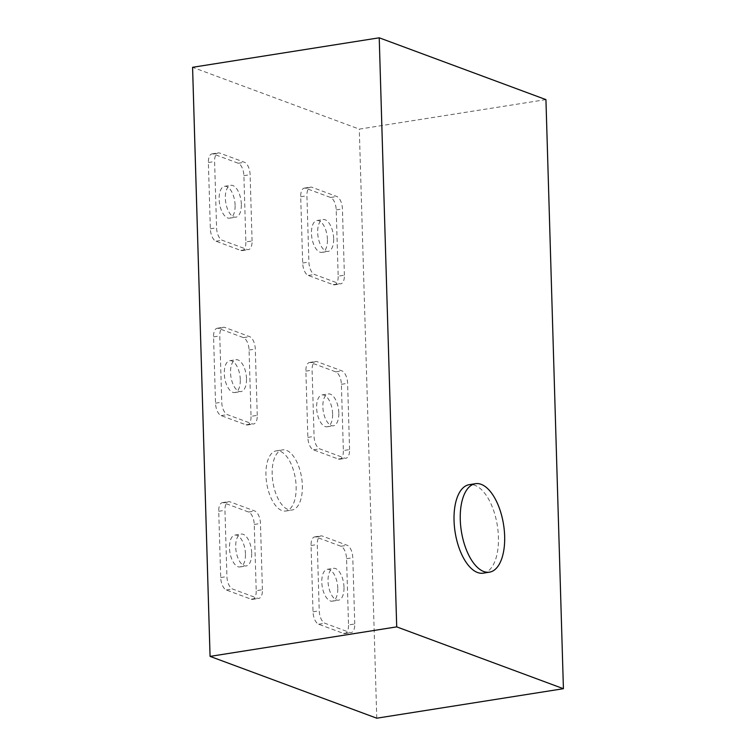 <?xml version="1.0" encoding="UTF-8"?>
<svg xmlns="http://www.w3.org/2000/svg" width="756" height="756" viewBox="0 0 756 756"><rect width="100%" height="100%" fill="white"/><g stroke="black" fill="none" stroke-linecap="round" stroke-linejoin="round"><path stroke-width="0.57" stroke-dasharray="3.78 2.83" d="M343.999 587.223A16.122 7.692 81 0 0 333.5 568.332A16.122 7.692 81 0 0 328.028 581.298A16.122 7.692 81 0 0 338.527 600.179A16.122 7.692 81 0 0 343.999 587.223M337.781 588.206A16.122 7.692 81 0 0 327.272 569.315A16.122 7.692 81 0 0 321.801 582.281A16.122 7.692 81 0 0 332.309 601.162A16.122 7.692 81 0 0 337.781 588.206M333.651 238.442A16.122 7.692 81 0 0 323.143 219.552A16.122 7.692 81 0 0 317.671 232.517A16.122 7.692 81 0 0 328.18 251.408A16.122 7.692 81 0 0 333.651 238.442M327.433 239.425A16.122 7.692 81 0 0 316.925 220.544A16.122 7.692 81 0 0 311.453 233.5A16.122 7.692 81 0 0 321.962 252.391A16.122 7.692 81 0 0 327.433 239.425M338.83 412.833A16.122 7.692 81 0 0 328.321 393.942A16.122 7.692 81 0 0 322.85 406.908A16.122 7.692 81 0 0 333.358 425.798A16.122 7.692 81 0 0 338.83 412.833M332.602 413.815A16.122 7.692 81 0 0 322.094 394.925A16.122 7.692 81 0 0 316.622 407.89A16.122 7.692 81 0 0 327.131 426.781A16.122 7.692 81 0 0 332.602 413.815M241.334 204.214A16.122 7.692 81 0 0 230.826 185.324A16.122 7.692 81 0 0 225.354 198.289A16.122 7.692 81 0 0 235.863 217.18A16.122 7.692 81 0 0 241.334 204.214M235.107 205.197A16.122 7.692 81 0 0 224.598 186.307A16.122 7.692 81 0 0 219.127 199.272A16.122 7.692 81 0 0 229.635 218.163A16.122 7.692 81 0 0 235.107 205.197M246.503 378.595A16.122 7.692 81 0 0 236.004 359.714A16.122 7.692 81 0 0 230.533 372.67A16.122 7.692 81 0 0 241.032 391.561A16.122 7.692 81 0 0 246.503 378.595M240.285 379.588A16.122 7.692 81 0 0 229.777 360.697A16.122 7.692 81 0 0 224.305 373.662A16.122 7.692 81 0 0 234.814 392.544A16.122 7.692 81 0 0 240.285 379.588M251.682 552.986A16.122 7.692 81 0 0 241.173 534.095A16.122 7.692 81 0 0 235.702 547.06A16.122 7.692 81 0 0 246.21 565.951A16.122 7.692 81 0 0 251.682 552.986M245.464 553.968A16.122 7.692 81 0 0 234.955 535.078A16.122 7.692 81 0 0 229.484 548.043A16.122 7.692 81 0 0 239.992 566.934A16.122 7.692 81 0 0 245.464 553.968M296.135 486.524A30.457 14.525 -99 0 1 285.796 511.018A30.457 14.525 -99 0 1 265.951 475.335A30.457 14.525 -99 0 1 276.29 450.85A30.457 14.525 -99 0 1 296.135 486.524M302.353 485.541A30.457 14.525 -99 0 1 292.024 510.026A30.457 14.525 -99 0 1 272.179 474.352A30.457 14.525 -99 0 1 282.508 449.867A30.457 14.525 -99 0 1 302.353 485.541M483.235 573.152A44.793 21.366 81 0 0 498.431 537.138A44.793 21.366 81 0 0 469.249 484.672M545.936 99.612L359.289 129.125L192.582 67.303M376.771 718.2L359.289 129.125M354.753 623.974L352.787 557.701A10.754 5.131 81 0 0 347.146 545.265L322.292 536.051A10.754 5.131 81 0 0 320.922 535.9A10.754 5.131 81 0 0 317.274 544.537L319.24 610.81A10.754 5.131 81 0 0 324.882 623.246L349.735 632.46A10.754 5.131 81 0 0 351.105 632.611A10.754 5.131 81 0 0 354.753 623.974L348.525 624.957L346.56 558.693A10.754 5.131 81 0 0 340.928 546.248L316.074 537.034A10.754 5.131 81 0 0 314.704 536.883A10.754 5.131 81 0 0 311.056 545.52L313.022 611.793A10.754 5.131 81 0 0 318.654 624.229L343.517 633.443A10.754 5.131 81 0 0 344.878 633.604A10.754 5.131 81 0 0 348.525 624.957M344.396 275.203L342.43 208.93A10.754 5.131 81 0 0 336.798 196.494L311.945 187.28A10.754 5.131 81 0 0 310.574 187.119A10.754 5.131 81 0 0 306.927 195.766L308.892 262.03A10.754 5.131 81 0 0 314.524 274.475L339.387 283.689A10.754 5.131 81 0 0 340.748 283.84A10.754 5.131 81 0 0 344.396 275.203L338.178 276.186L336.212 209.913A10.754 5.131 81 0 0 330.57 197.477L305.717 188.263A10.754 5.131 81 0 0 304.347 188.112A10.754 5.131 81 0 0 300.699 196.749L302.674 263.012A10.754 5.131 81 0 0 308.306 275.458L333.16 284.672A10.754 5.131 81 0 0 334.53 284.823A10.754 5.131 81 0 0 338.178 276.186M349.574 449.584L347.609 383.32A10.754 5.131 81 0 0 341.967 370.884L317.114 361.661A10.754 5.131 81 0 0 315.743 361.51A10.754 5.131 81 0 0 312.096 370.156L314.071 436.42A10.754 5.131 81 0 0 319.703 448.856L344.556 458.07A10.754 5.131 81 0 0 345.927 458.23A10.754 5.131 81 0 0 349.574 449.584L343.356 450.567L341.391 384.303A10.754 5.131 81 0 0 335.749 371.867L310.896 362.644A10.754 5.131 81 0 0 309.525 362.493A10.754 5.131 81 0 0 305.878 371.139L307.843 437.403A10.754 5.131 81 0 0 313.485 449.839L338.338 459.062A10.754 5.131 81 0 0 339.709 459.213A10.754 5.131 81 0 0 343.356 450.567M252.079 240.966L250.113 174.702A10.754 5.131 81 0 0 244.471 162.266L219.618 153.043A10.754 5.131 81 0 0 218.248 152.892A10.754 5.131 81 0 0 214.6 161.538L216.575 227.802A10.754 5.131 81 0 0 222.207 240.238L247.061 249.452A10.754 5.131 81 0 0 248.431 249.612A10.754 5.131 81 0 0 252.079 240.966L245.861 241.948L243.895 175.685A10.754 5.131 81 0 0 238.253 163.249L213.4 154.026A10.754 5.131 81 0 0 212.03 153.874A10.754 5.131 81 0 0 208.382 162.521L210.348 228.784A10.754 5.131 81 0 0 215.989 241.221L240.843 250.434A10.754 5.131 81 0 0 242.213 250.595A10.754 5.131 81 0 0 245.861 241.948M257.257 415.356L255.292 349.083A10.754 5.131 81 0 0 249.65 336.647L224.797 327.433A10.754 5.131 81 0 0 223.426 327.282A10.754 5.131 81 0 0 219.779 335.919L221.744 402.183A10.754 5.131 81 0 0 227.386 414.628L252.239 423.842A10.754 5.131 81 0 0 253.61 423.993A10.754 5.131 81 0 0 257.257 415.356L251.03 416.339L249.064 350.066A10.754 5.131 81 0 0 243.432 337.63L218.578 328.416A10.754 5.131 81 0 0 217.208 328.265A10.754 5.131 81 0 0 213.561 336.902L215.526 403.175A10.754 5.131 81 0 0 221.158 415.611L246.021 424.825A10.754 5.131 81 0 0 247.382 424.976A10.754 5.131 81 0 0 251.03 416.339M262.426 589.737L260.461 523.473A10.754 5.131 81 0 0 254.829 511.037L229.975 501.814A10.754 5.131 81 0 0 228.605 501.663A10.754 5.131 81 0 0 224.957 510.309L226.923 576.573A10.754 5.131 81 0 0 232.555 589.009L257.418 598.232A10.754 5.131 81 0 0 258.779 598.383A10.754 5.131 81 0 0 262.426 589.737L256.208 590.72L254.243 524.456A10.754 5.131 81 0 0 248.601 512.02L223.748 502.806A10.754 5.131 81 0 0 222.377 502.645A10.754 5.131 81 0 0 218.73 511.292L220.705 577.556A10.754 5.131 81 0 0 226.337 589.992L251.19 599.215A10.754 5.131 81 0 0 252.561 599.366A10.754 5.131 81 0 0 256.208 590.72M254.243 524.456L260.461 523.473M248.601 512.02L254.829 511.037M251.19 599.215L257.418 598.232M226.337 589.992L232.555 589.009M220.705 577.556L226.923 576.573M218.73 511.292L224.957 510.309M223.748 502.806L229.975 501.814M249.064 350.066L255.292 349.083M243.432 337.63L249.65 336.647M246.021 424.825L252.239 423.842M221.158 415.611L227.386 414.628M215.526 403.175L221.744 402.183M213.561 336.902L219.779 335.919M218.578 328.416L224.797 327.433M243.895 175.685L250.113 174.702M238.253 163.249L244.471 162.266M240.843 250.434L247.061 249.452M215.989 241.221L222.207 240.238M210.348 228.784L216.575 227.802M208.382 162.521L214.6 161.538M213.4 154.026L219.618 153.043M341.391 384.303L347.609 383.32M335.749 371.867L341.967 370.884M338.338 459.062L344.556 458.07M313.485 449.839L319.703 448.856M307.843 437.403L314.071 436.42M305.878 371.139L312.096 370.156M310.896 362.644L317.114 361.661M336.212 209.913L342.43 208.93M330.57 197.477L336.798 196.494M333.16 284.672L339.387 283.689M308.306 275.458L314.524 274.475M302.674 263.012L308.892 262.03M300.699 196.749L306.927 195.766M305.717 188.263L311.945 187.28M346.56 558.693L352.787 557.701M340.928 546.248L347.146 545.265M343.517 633.443L349.735 632.46M318.654 624.229L324.882 623.246M313.022 611.793L319.24 610.81M311.056 545.52L317.274 544.537M316.074 537.034L322.292 536.051M327.272 569.315L333.5 568.332M316.925 220.544L323.143 219.552M322.094 394.925L328.321 393.942M224.598 186.307L230.826 185.324M229.777 360.697L236.004 359.714M234.955 535.078L241.173 534.095M285.796 511.018L292.024 510.026M276.29 450.85L282.508 449.867M252.561 599.366L258.779 598.383M222.377 502.645L228.605 501.663M239.992 566.934L246.21 565.951M247.382 424.976L253.61 423.993M217.208 328.265L223.426 327.282M234.814 392.544L241.032 391.561M242.213 250.595L248.431 249.612M212.03 153.874L218.248 152.892M229.635 218.163L235.863 217.18M339.709 459.213L345.927 458.23M309.525 362.493L315.743 361.51M327.131 426.781L333.358 425.798M334.53 284.823L340.748 283.84M304.347 188.112L310.574 187.119M321.962 252.391L328.18 251.408M344.878 633.604L351.105 632.611M314.704 536.883L320.922 535.9M332.309 601.162L338.527 600.179"/><path stroke-width="1.13" d="M460.272 519.703A44.793 21.366 81 0 0 489.453 572.169A44.793 21.366 81 0 0 504.649 536.155A44.793 21.366 81 0 0 475.467 483.689A44.793 21.366 81 0 0 460.272 519.703M475.467 483.689L469.249 484.672A44.793 21.366 81 0 0 454.044 520.686A44.793 21.366 81 0 0 483.235 573.152L489.453 572.169M379.228 37.8L192.582 67.303L210.064 656.388L376.771 718.2L563.418 688.697L545.936 99.612L379.228 37.8L396.711 626.875L210.064 656.388M396.711 626.875L563.418 688.697"/></g></svg>
